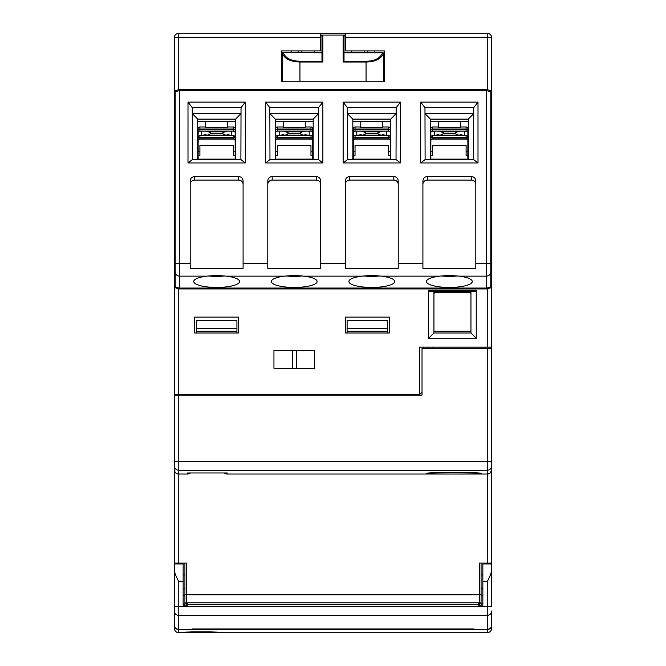 <?xml version="1.0" encoding="UTF-8"?>
<svg xmlns="http://www.w3.org/2000/svg" width="666" height="666" viewBox="0 0 666 666"><rect width="100%" height="100%" fill="white"/><g stroke="black" fill="none" stroke-linecap="round" stroke-linejoin="round"><path stroke-width="1" d="M243.972 90.593L243.972 89.71L178.746 89.71L178.746 33.3L320.662 33.3L320.662 50.932L281.435 50.932L281.435 81.785L282.317 81.785L281.435 81.785M384.565 81.785L383.683 81.785L384.565 81.785L384.565 50.932L345.338 50.932L345.338 33.3L487.254 33.3L487.254 37.704L491.666 37.704L491.666 347.103L419.38 347.103L419.38 394.705L174.334 394.705L174.334 112.629L175.216 112.629M345.338 33.3L320.662 33.3M174.334 574.525L174.334 563.061L178.746 563.061L178.746 470.238L487.254 470.238L487.254 348.426L491.666 348.426L491.666 347.103M275.707 151.856L277.464 151.856L277.464 145.246L310.964 145.246L310.964 155.386L312.729 155.386M275.707 155.386L277.464 155.386L277.464 151.856M310.964 151.856L312.729 151.856M430.844 151.856L432.609 151.856L432.609 145.246L466.1 145.246L466.1 151.856L467.865 151.856M353.271 151.856L355.036 151.856L355.036 145.246L388.536 145.246L388.536 151.856L390.293 151.856M198.135 151.856L199.9 151.856L199.9 145.246L233.391 145.246L233.391 151.856L235.156 151.856M490.784 112.629L491.666 112.629M174.334 112.629L174.334 37.704L320.662 37.704M175.216 261.164L174.334 261.164L174.334 290.692M184.915 394.705L184.915 395.146M429.229 348.426A10.581 10.581 0 0 1 427.805 347.103L423.792 347.103L423.792 348.426M470.954 331.235L433.932 331.235L470.954 331.235M470.954 291.575L470.954 333L433.932 333L433.932 291.575M476.24 338.286L428.638 338.286L428.638 290.251L476.24 290.251L476.24 338.286L470.954 333M476.24 291.575L428.638 291.575M491.666 287.454L487.254 288.927L178.746 288.927L174.334 287.454M345.338 333L345.338 317.133L389.41 317.133L389.41 333L345.338 333M273.942 368.256L273.942 350.632L314.485 350.632L314.485 368.256L273.942 368.256M194.605 333L194.605 317.133L238.686 317.133L238.686 333L194.605 333M422.028 392.058L419.38 394.705M485.497 347.103L485.497 348.426M180.503 394.705L180.503 395.146M428.638 338.286L433.932 333M491.666 261.164L490.784 261.164M367.374 275.566L367.374 276.257M376.19 276.257L376.19 275.566M289.81 275.566L289.81 276.257M298.626 276.257L298.626 275.566M212.238 275.566L212.238 276.257M221.054 276.257L221.054 275.566M243.972 89.71L266.891 89.71L266.891 90.593M199.9 151.856L199.9 155.386L198.135 155.386M233.391 151.856L233.391 155.386L235.156 155.386M321.545 90.593L321.545 89.71L344.455 89.71L344.455 90.593M487.254 33.3A4.404 4.404 0 0 1 491.666 37.704M491.666 90.809L487.254 89.71L487.254 37.704L345.338 37.704M476.681 90.593L476.681 89.71L487.254 89.71M476.681 89.71L422.028 89.71L422.028 90.593M189.319 89.71L189.319 90.593M399.109 90.593L399.109 89.71L422.028 89.71M399.109 89.71L344.455 89.71M321.545 89.71L266.891 89.71M178.746 33.3A4.404 4.404 0 0 0 174.334 37.704M178.746 89.71L174.334 90.809M384.565 50.932L377.073 50.932M288.927 50.932L281.435 50.932M355.036 151.856L355.036 155.386L353.271 155.386M388.536 151.856L388.536 155.386L390.293 155.386M432.609 151.856L432.609 155.386L430.844 155.386M467.865 155.386L466.1 155.386L466.1 151.856M299.941 81.785L282.317 81.785L282.501 53.571C284.69 58.899 290.501 61.713 299.941 62.013L299.941 81.785L383.683 81.785L383.683 53.571L384.565 53.571M343.972 35.664A0.882 0.882 0 0 0 343.972 35.656L344.022 60.989L343.14 62.013L366.059 62.013C375 61.905 380.81 59.091 383.499 53.571A0.882 0.874 -90 0 0 382.634 52.689L382.8 52.689A0.882 0.882 0 0 1 383.683 53.571L382.392 53.571L383.683 53.571L382.634 52.689L344.022 52.689L344.022 35.947L345.338 35.947M343.648 35.223A0.882 0.882 0 0 0 343.14 35.065L343.206 35.065M321.978 52.689L321.978 35.947L321.978 52.689L283.366 52.689A0.882 0.874 90 0 0 282.501 53.571L283.375 52.814C285.448 58.133 290.975 60.947 299.941 61.255L299.941 62.013L322.86 62.013L321.978 60.989L321.978 35.947L322.86 35.065L320.662 35.065L343.14 35.065L344.022 35.947L343.14 35.065L345.338 35.065L343.14 35.065L344.022 35.947L344.022 52.689M322.028 35.656A0.882 0.882 0 0 0 322.028 35.664L322.794 35.065M314.485 52.689L314.485 50.932M322.86 62.013L322.86 35.065L321.978 35.947L322.427 35.181M281.435 52.689L321.978 52.814M351.515 52.689L351.515 50.932M374.425 50.932L374.425 52.689M291.575 50.932L291.575 52.689M344.022 35.947L343.573 35.181M283.2 52.689A0.882 0.882 0 0 0 282.317 53.571L281.435 53.571M343.897 61.255L366.059 61.255L366.059 62.013L366.059 61.255C374.55 61.139 380.078 58.333 382.625 52.814L344.022 52.814M189.319 395.146L189.319 394.705M469.189 292.449A1.765 1.765 0 0 1 470.954 294.214A1.765 1.765 0 0 0 469.189 292.449L441.425 292.449L441.425 291.575M463.461 291.575L463.461 292.449M441.425 292.449L435.689 292.449A1.765 1.765 0 0 0 433.932 294.214A1.765 1.765 0 0 1 435.689 292.449M175.216 263.37L175.216 91.667L179.62 90.593L486.38 90.593L490.784 91.667L490.784 285.531C490.917 286.871 489.443 287.704 486.38 288.045L179.62 288.045C176.557 287.704 175.083 286.871 175.216 285.531L175.216 263.37L179.62 263.37L179.62 90.593M363.461 275.965A22.919 5.936 180 0 0 371.786 276.365A22.919 5.936 180 0 0 380.111 275.965M179.62 288.045L179.62 276.149L206.818 276.149L216.65 275.391L226.473 276.149L284.39 276.149L294.214 275.391L304.037 276.149L361.963 276.149A22.919 5.936 180 0 0 348.867 281.502A22.919 5.936 180 0 0 371.786 287.437A22.919 5.936 180 0 0 394.705 281.502A22.919 5.936 180 0 0 381.61 276.149L439.527 276.149L449.35 275.391L459.182 276.149L486.38 276.149L486.38 288.045M361.963 276.149L371.786 275.391L381.61 276.149M475.799 263.37L475.799 268.406L422.91 268.406L422.91 181.044C423.118 178.297 424.592 176.798 427.314 176.557L471.395 176.557C474.117 176.798 475.591 178.297 475.799 181.044L475.799 263.37L486.38 263.37L486.38 276.149A4.404 4.254 180 0 0 490.784 271.886M398.226 184.415A4.404 4.329 0 0 0 393.822 180.086L393.822 176.557C396.545 176.798 398.018 178.297 398.226 181.044L398.226 268.406L345.338 268.406L345.338 181.044C345.554 178.297 347.019 176.798 349.75 176.557L349.75 180.086A4.404 4.329 0 0 0 345.338 184.415M320.662 263.37L320.662 268.406L267.774 268.406L267.774 181.044C267.982 178.297 269.455 176.798 272.178 176.557L316.25 176.557C318.981 176.798 320.446 178.297 320.662 181.044L320.662 263.37L345.338 263.37M243.09 184.415A4.404 4.329 0 0 0 238.686 180.086L238.686 176.557C241.408 176.798 242.882 178.297 243.09 181.044L243.09 268.406L190.201 268.406L190.201 181.044C190.409 178.297 191.883 176.798 194.605 176.557L194.605 180.086A4.404 4.329 0 0 0 190.201 184.415M393.822 176.557L349.75 176.557M238.686 176.557L194.605 176.557M420.704 102.114L478.005 102.114L478.005 162.945L420.704 162.945L420.704 102.114L424.966 107.659L473.742 107.659L478.005 102.114M400.433 162.945L343.14 162.945L343.14 102.114L400.433 102.114L400.433 162.945L396.178 159.674L347.394 159.674L343.14 162.945M322.86 102.114L322.86 162.945L265.567 162.945L265.567 102.114L322.86 102.114L318.456 107.701L318.456 159.674M187.995 162.945L187.995 102.114L245.296 102.114L245.296 162.945L187.995 162.945L192.258 159.674L241.034 159.674L245.296 162.945M349.75 180.086L393.822 180.086M320.662 184.415A4.404 4.329 0 0 0 316.25 180.086L272.178 180.086A4.404 4.329 0 0 0 267.774 184.415M194.605 180.086L238.686 180.086M475.799 184.415A4.404 4.329 0 0 0 471.395 180.086L427.314 180.086A4.404 4.329 0 0 0 422.91 184.415M473.593 159.674L473.742 107.659M469.23 159.674L468.306 159.132L468.306 119.114L473.593 113.711L425.116 113.711L430.403 119.114L430.403 159.132L429.47 159.674M424.966 107.659L425.116 159.674M420.704 162.945L424.966 159.674L473.742 159.674L478.005 162.945M468.306 159.132L430.403 159.132M468.306 119.114L430.403 119.114M391.666 159.674L390.734 159.132L390.734 119.114L352.83 119.114L352.83 159.132L351.906 159.674M390.734 119.114L396.029 113.711L347.544 113.711L352.83 119.114M390.734 159.132L352.83 159.132M347.544 159.674L347.394 107.659L396.178 107.659L396.029 159.674M396.178 107.659L400.433 102.114M347.394 107.659L343.14 102.114M285.889 275.965A22.919 5.936 180 0 0 294.214 276.365A22.919 5.936 180 0 0 302.539 275.965M284.39 276.149A22.919 5.936 180 0 0 271.295 281.502A22.919 5.936 180 0 0 294.214 287.437A22.919 5.936 180 0 0 317.133 281.502A22.919 5.936 180 0 0 304.037 276.149M206.818 276.149A22.919 5.936 180 0 0 193.731 281.502A22.919 5.936 180 0 0 216.65 287.437A22.919 5.936 180 0 0 239.56 281.502A22.919 5.936 180 0 0 226.473 276.149M439.527 276.149A22.919 5.936 180 0 0 426.44 281.502A22.919 5.936 180 0 0 449.35 287.437A22.919 5.936 180 0 0 472.269 281.502A22.919 5.936 180 0 0 459.182 276.149M208.325 275.965A22.919 5.936 180 0 0 216.65 276.365A22.919 5.936 180 0 0 224.966 275.965M441.034 275.965A22.919 5.936 180 0 0 449.35 276.365A22.919 5.936 180 0 0 457.675 275.965M314.094 159.674L313.17 159.132L313.17 119.114L275.266 119.114L275.266 159.132L274.334 159.674M313.17 119.114L318.456 113.711L269.971 113.711L275.266 119.114M313.17 159.132L275.266 159.132M322.86 162.945L318.606 159.674L269.822 159.674L265.567 162.945M269.971 159.674L269.822 107.659L318.606 107.659M269.822 107.659L265.567 102.114M236.53 159.674L235.597 159.132L235.597 119.114L197.694 119.114L197.694 159.132L196.77 159.674M235.597 119.114L240.884 113.711L192.407 113.711L197.694 119.114M235.597 159.132L197.694 159.132M192.407 159.674L192.258 107.659L241.034 107.659L240.884 159.674M241.034 107.659L245.296 102.114M192.258 107.659L187.995 102.114M197.694 154.887L198.135 154.887L198.135 128.68L197.694 128.68M197.694 136.155L198.135 136.155M197.694 155.744L198.135 155.744L198.135 159.132M235.597 136.155L235.156 136.155L235.156 159.132M198.135 154.887L198.135 155.744M235.156 140.767A1.765 1.707 0 0 0 233.391 139.069L199.9 139.069A1.765 1.707 0 0 0 198.135 140.767M235.156 136.155L235.156 128.68L235.597 128.68M199.017 129.196L199.017 129.77L199.017 129.196L199.9 129.029L233.391 129.029L233.391 126.973A1.765 1.707 180 0 1 235.156 128.68M233.391 126.973L227.664 126.973L227.664 121.545M227.664 126.973L227.664 127.497L205.627 127.497L205.627 121.545M205.627 126.973L199.9 126.973A1.765 1.707 180 0 0 198.135 128.68M234.274 137.987L234.274 137.404L234.274 137.987L199.017 137.987L199.017 137.404L199.9 137.238L233.391 137.238L233.391 135.648A1.765 1.707 180 0 1 235.156 137.346M233.391 135.648L199.9 135.648A1.765 1.707 180 0 0 198.135 137.346M210.473 132.509L210.431 133.591A8.816 2.281 0 0 1 206.951 135.19L205.503 134.565L201.665 135.648L201.665 131.085L231.635 131.085L231.635 135.648L227.789 134.565L226.34 135.19A8.816 2.281 0 0 1 222.86 133.591L210.431 133.591M206.41 131.085L206.951 131.535A8.816 2.281 0 0 1 210.431 133.133L222.86 133.133A8.816 2.281 0 0 1 226.34 131.535L206.951 131.535M226.34 135.19L206.951 135.19M233.391 129.029L234.274 129.196L234.274 129.77L199.017 129.77M235.156 132.784A1.765 1.707 0 0 0 233.391 131.085L231.635 131.085M198.135 132.784A1.765 1.707 0 0 1 199.9 131.085L201.665 131.085M226.34 131.535L226.881 131.085M222.86 133.591L222.819 132.509M234.274 129.77L234.274 129.196M233.391 137.238L234.274 137.404M199.017 137.404L199.017 137.987M201.282 89.71A1.765 1.598 0 0 0 201.224 90.143L201.224 90.593M232.068 90.593L232.068 90.143A1.765 1.598 0 0 0 232.009 89.71M275.266 154.887L275.707 154.887L275.707 128.68L275.266 128.68M275.266 136.155L275.707 136.155M275.266 155.744L275.707 155.744L275.707 159.132M313.17 136.155L312.729 136.155L312.729 159.132M275.707 154.887L275.707 155.744M312.729 140.767A1.765 1.707 0 0 0 310.964 139.069L277.464 139.069A1.765 1.707 0 0 0 275.707 140.767M312.729 136.155L312.729 128.68L313.17 128.68M276.59 129.196L276.59 129.77L276.59 129.196L277.464 129.029L310.964 129.029L310.964 126.973A1.765 1.707 180 0 1 312.729 128.68M310.964 126.973L305.236 126.973L305.236 121.545M305.236 126.973L305.236 127.497L283.2 127.497L283.2 121.545M283.2 126.973L277.464 126.973A1.765 1.707 180 0 0 275.707 128.68M311.846 137.987L311.846 137.404L311.846 137.987L276.59 137.987L276.59 137.404L277.464 137.238L310.964 137.238L310.964 135.648A1.765 1.707 180 0 1 312.729 137.346M310.964 135.648L277.464 135.648A1.765 1.707 180 0 0 275.707 137.346M288.045 132.509L288.003 133.591A8.816 2.281 0 0 1 284.515 135.19L283.075 134.565L279.229 135.648L279.229 131.085L309.199 131.085L309.199 135.648L305.361 134.565L303.912 135.19A8.816 2.281 0 0 1 300.433 133.591L288.003 133.591M283.982 131.085L284.515 131.535A8.816 2.281 0 0 1 288.003 133.133L300.433 133.133A8.816 2.281 0 0 1 303.912 131.535L284.515 131.535M303.912 135.19L284.515 135.19M310.964 129.029L311.846 129.196L311.846 129.77L276.59 129.77M312.729 132.784A1.765 1.707 0 0 0 310.964 131.085L309.199 131.085M275.707 132.784A1.765 1.707 0 0 1 277.464 131.085L279.229 131.085M303.912 131.535L304.445 131.085M300.433 133.591L300.383 132.509M311.846 129.77L311.846 129.196M310.964 137.238L311.846 137.404M276.59 137.404L276.59 137.987M278.854 89.71A1.765 1.598 0 0 0 278.788 90.143L278.788 90.593M309.64 90.593L309.64 90.143A1.765 1.598 0 0 0 309.573 89.71M352.83 154.887L353.271 154.887L353.271 128.68L352.83 128.68M352.83 136.155L353.271 136.155M352.83 155.744L353.271 155.744L353.271 159.132M390.734 136.155L390.293 136.155L390.293 159.132M353.271 154.887L353.271 155.744M390.293 140.767A1.765 1.707 0 0 0 388.536 139.069L355.036 139.069A1.765 1.707 0 0 0 353.271 140.767M390.293 136.155L390.293 128.68L390.734 128.68M354.154 129.196L354.154 129.77L354.154 129.196L355.036 129.029L388.536 129.029L388.536 126.973A1.765 1.707 180 0 1 390.293 128.68M388.536 126.973L382.8 126.973L382.8 121.545M382.8 126.973L382.8 127.497L360.764 127.497L360.764 121.545M360.764 126.973L355.036 126.973A1.765 1.707 180 0 0 353.271 128.68M389.41 137.987L389.41 137.404L389.41 137.987L354.154 137.987L354.154 137.404L355.036 137.238L388.536 137.238L388.536 135.648A1.765 1.707 180 0 1 390.293 137.346M388.536 135.648L355.036 135.648A1.765 1.707 180 0 0 353.271 137.346M365.617 132.509L365.567 133.591A8.816 2.281 0 0 1 362.088 135.19L360.639 134.565L356.801 135.648L356.801 131.085L386.771 131.085L386.771 135.648L382.925 134.565L381.485 135.19A8.816 2.281 0 0 1 377.997 133.591L365.567 133.591M361.555 131.085L362.088 131.535A8.816 2.281 0 0 1 365.567 133.133L377.997 133.133A8.816 2.281 0 0 1 381.485 131.535L362.088 131.535M381.485 135.19L362.088 135.19M388.536 129.029L389.41 129.196L389.41 129.77L354.154 129.77M390.293 132.784A1.765 1.707 0 0 0 388.536 131.085L386.771 131.085M353.271 132.784A1.765 1.707 0 0 1 355.036 131.085L356.801 131.085M381.485 131.535L382.018 131.085M377.997 133.591L377.955 132.509M389.41 129.77L389.41 129.196M388.536 137.238L389.41 137.404M354.154 137.404L354.154 137.987M356.427 89.71A1.765 1.598 0 0 0 356.36 90.143L356.36 90.593M387.212 90.593L387.212 90.143A1.765 1.598 0 0 0 387.146 89.71M430.403 154.887L430.844 154.887L430.844 128.68L430.403 128.68M430.403 136.155L430.844 136.155M430.403 155.744L430.844 155.744L430.844 159.132M468.306 136.155L467.865 136.155L467.865 159.132M430.844 154.887L430.844 155.744M467.865 140.767A1.765 1.707 0 0 0 466.1 139.069L432.609 139.069A1.765 1.707 0 0 0 430.844 140.767M467.865 136.155L467.865 128.68L468.306 128.68M431.726 129.196L431.726 129.77L431.726 129.196L432.609 129.029L466.1 129.029L466.1 126.973A1.765 1.707 180 0 1 467.865 128.68M466.1 126.973L460.373 126.973L460.373 121.545M460.373 126.973L460.373 127.497L438.336 127.497L438.336 121.545M438.336 126.973L432.609 126.973A1.765 1.707 180 0 0 430.844 128.68M466.983 137.987L466.983 137.404L466.983 137.987L431.726 137.987L431.726 137.404L432.609 137.238L466.1 137.238L466.1 135.648A1.765 1.707 180 0 1 467.865 137.346M466.1 135.648L432.609 135.648A1.765 1.707 180 0 0 430.844 137.346M443.181 132.509L443.14 133.591A8.816 2.281 0 0 1 439.66 135.19L438.211 134.565L434.365 135.648L434.365 131.085L464.335 131.085L464.335 135.648L460.497 134.565L459.049 135.19A8.816 2.281 0 0 1 455.569 133.591L443.14 133.591M439.119 131.085L439.66 131.535A8.816 2.281 0 0 1 443.14 133.133L455.569 133.133A8.816 2.281 0 0 1 459.049 131.535L439.66 131.535M459.049 135.19L439.66 135.19M466.1 129.029L466.983 129.196L466.983 129.77L431.726 129.77M467.865 132.784A1.765 1.707 0 0 0 466.1 131.085L464.335 131.085M430.844 132.784A1.765 1.707 0 0 1 432.609 131.085L434.365 131.085M459.049 131.535L459.59 131.085M455.569 133.591L455.527 132.509M466.983 129.77L466.983 129.196M466.1 137.238L466.983 137.404M431.726 137.404L431.726 137.987M433.991 89.71A1.765 1.598 0 0 0 433.932 90.143L433.932 90.593M464.776 90.593L464.776 90.143A1.765 1.598 0 0 0 464.718 89.71M196.37 333L196.37 331.235L236.921 331.235L236.921 333M236.921 331.235L236.921 320.662L196.37 320.662L196.37 328.596L236.921 328.596M236.921 395.146L236.921 394.705M196.37 395.146L196.37 394.705M409.69 394.705L409.69 395.146L422.028 395.146L174.334 395.146L174.334 461.446L491.666 461.446L491.666 348.426M487.254 348.426L422.028 348.426L422.028 395.146M481.085 348.426L481.085 347.103M432.609 348.426L432.609 347.103M402.639 395.146L402.639 394.705M347.103 333L347.103 320.662L387.654 320.662L387.654 333M347.103 395.146L347.103 394.705M387.654 395.146L387.654 394.705M347.103 328.596L387.654 328.596M196.37 331.235L196.37 328.596M478.446 604.628L187.554 604.628L187.554 602.863L478.446 602.863L478.446 605.252L482.85 605.252L482.85 563.944L491.666 563.944L491.666 606.643L487.254 606.643L487.254 615.351A4.404 4.354 0 0 0 491.666 610.997L491.666 612.429M174.334 465.218L174.334 469.63C174.6 472.302 176.065 473.776 178.746 474.034L187.554 474.034A4.404 4.404 0 0 0 190.434 472.968A4.404 4.404 0 0 1 187.554 474.034L187.554 472.968L227.223 472.968L227.223 474.034L487.254 474.034C489.818 473.901 491.283 472.427 491.666 469.622L491.666 563.944M491.666 465.842A4.404 4.396 0 0 1 487.254 470.238L487.254 474.034C488.777 472.918 489.294 476.048 491.666 469.63L491.666 461.446M491.666 625.241L491.666 628.296L491.666 622.81L491.666 625.241L490.692 628.005L487.254 629.77L487.254 632.7C489.935 632.442 491.4 630.968 491.666 628.296M178.746 629.77L178.746 632.7C176.065 632.442 174.6 630.968 174.334 628.296L174.334 625.241L175.308 628.005L178.746 629.77L487.254 629.77M174.334 625.241L174.334 622.81M217.083 632.534L217.083 632.092L210.914 631.909L191.525 631.909L185.356 632.101L185.356 632.534L217.083 632.534L216.583 632.034M191.525 631.909L191.525 632.617M227.223 472.968L187.929 472.968M174.334 563.061L174.334 461.446M174.334 612.429L174.334 563.944L183.15 563.944L183.15 605.252L187.554 605.252L187.554 604.628M481.027 473.426L481.085 473.484C482.717 472.052 424.667 472.069 426.44 473.484C424.791 474.217 482.883 474.217 481.085 473.484L481.077 473.451M177.464 473.842L178.746 474.034C176.182 473.901 174.717 472.427 174.334 469.622M178.746 563.061L186.68 563.061L186.68 594.796L479.32 594.796L479.32 563.061L491.666 563.061M227.223 474.034A4.404 4.404 0 0 1 224.35 472.968M481.085 563.061L481.085 594.197L479.32 594.796L479.32 605.252M481.085 594.197L481.085 605.252L481.085 588.186L482.85 588.186M184.915 563.061L184.915 603.979L183.15 603.979M184.915 605.252L184.915 601.848A1.765 1.765 0 0 0 186.68 603.612L187.554 603.612M183.15 588.186L184.915 588.186L184.915 595.238L183.15 595.238M186.68 605.252L186.68 594.796L184.915 594.197M478.446 603.612L479.32 603.612A1.765 1.765 0 0 0 481.085 601.848L480.994 602.405M185.006 602.405L184.915 601.848M491.666 610.997L491.666 625.216C491.4 627.888 489.926 629.362 487.254 629.628L474.034 629.628L474.034 628.987L191.966 628.995L474.034 628.995M191.966 628.987L191.966 629.628L178.746 629.628C176.074 629.362 174.609 627.896 174.334 625.216L174.334 606.643L487.254 606.643L487.254 581.576C490.084 576.281 491.55 572.394 491.666 569.913M183.15 581.576L178.746 581.576C175.924 576.298 174.45 572.41 174.334 569.913M178.746 394.705L178.746 288.927M487.254 288.927L487.254 347.103M296.645 350.632L296.645 368.256M292.382 350.632L292.382 368.256M320.662 35.947L321.978 35.947M367.898 52.689L367.898 50.932M298.102 50.932L298.102 52.689M301.423 52.689L301.423 50.932M364.577 52.689L364.577 50.932M366.059 62.013L366.059 81.785M343.14 35.065L343.14 62.013M322.103 61.255L299.941 61.255M398.226 263.37L422.91 263.37M243.09 263.37L267.774 263.37M175.216 271.886A4.404 4.254 0 0 0 179.62 276.149L179.62 263.37L190.201 263.37M490.784 263.37L486.38 263.37L486.38 90.593M316.25 180.086L316.25 176.557M272.178 176.557L272.178 180.086M471.395 180.086L471.395 176.557M427.314 176.557L427.314 180.086M468.306 121.395L430.403 121.395M390.734 121.395L352.83 121.395M313.17 121.395L275.266 121.395M235.597 121.395L197.694 121.395M199.9 131.085L199.9 129.487M233.391 131.085L233.391 129.487M199.9 139.069L199.9 137.696M233.391 139.069L233.391 137.696M199.9 137.238L199.9 135.648M199.9 129.029L199.9 126.973M277.464 131.085L277.464 129.487M310.964 131.085L310.964 129.487M277.464 139.069L277.464 137.696M310.964 139.069L310.964 137.696M277.464 137.238L277.464 135.648M277.464 129.029L277.464 126.973M355.036 131.085L355.036 129.487M388.536 131.085L388.536 129.487M355.036 139.069L355.036 137.696M388.536 139.069L388.536 137.696M355.036 137.238L355.036 135.648M355.036 129.029L355.036 126.973M432.609 131.085L432.609 129.487M466.1 131.085L466.1 129.487M432.609 139.069L432.609 137.696M466.1 139.069L466.1 137.696M432.609 137.238L432.609 135.648M432.609 129.029L432.609 126.973M347.103 331.235L387.654 331.235M210.914 631.909L210.914 632.617M185.856 632.034L185.356 632.534M174.334 465.842A4.404 4.396 0 0 0 178.746 470.238L178.746 395.146M487.387 474.034L487.254 563.061M481.085 595.238L482.85 595.238M481.085 603.979L482.85 603.979M482.85 581.576L487.254 581.576M178.746 629.628L178.746 615.351L487.254 615.351L487.254 629.628M174.334 610.997A4.404 4.354 0 0 0 178.746 615.351L178.746 581.576M468.306 121.545L430.403 121.545M390.734 121.545L352.83 121.545M313.17 121.545L275.266 121.545M235.597 121.545L197.694 121.545M487.412 474.034L488.536 473.842M489.876 473.176L490.376 472.743M178.746 632.7L487.254 632.7M481.085 574.966L482.85 574.966M184.915 574.966L183.15 574.966M478.446 602.863L187.554 602.863"/></g></svg>
